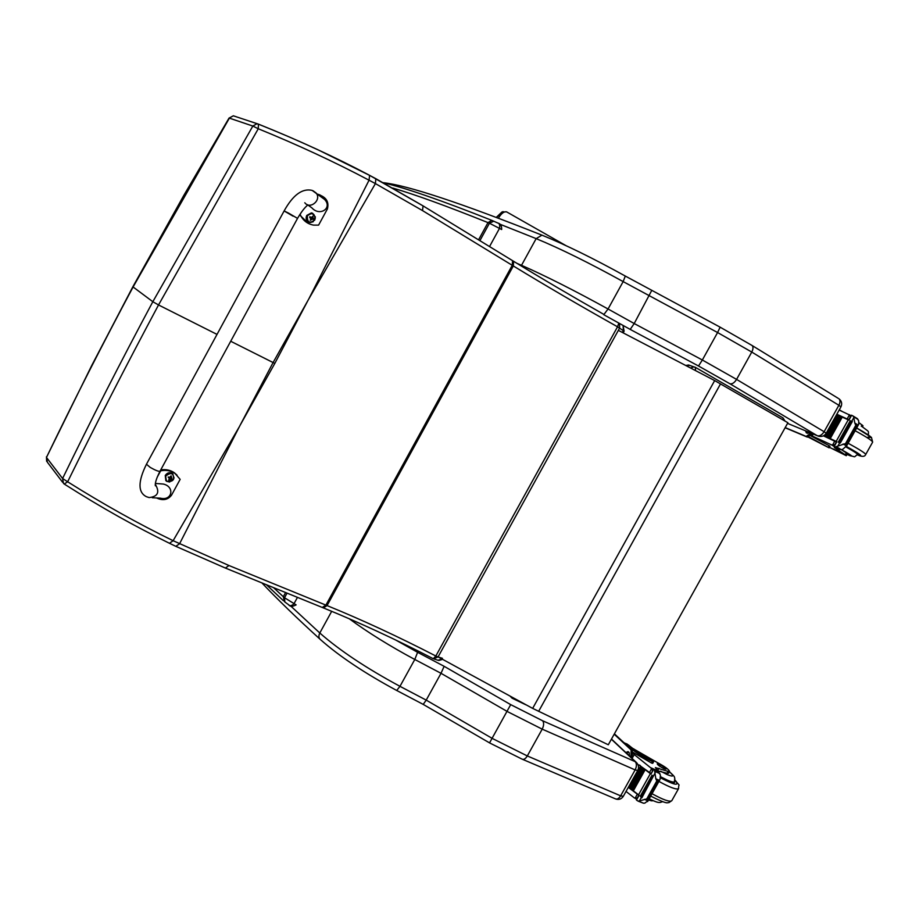 <?xml version="1.0" encoding="UTF-8"?>
<svg xmlns="http://www.w3.org/2000/svg" width="919" height="919" viewBox="0 0 919 919"><rect width="100%" height="100%" fill="white"/><g stroke="black" fill="none" stroke-linecap="round" stroke-linejoin="round"><path stroke-width="1.38" d="M307.612 301.145L274.815 363.419L273.092 362.546L308.715 299.112L369.059 180.204C334.757 162.031 297.825 144.88 258.262 128.752L258.434 124.134L233.323 115.805L229.474 117.954L133.094 286.981L152.83 301.719L158.528 304.959L217.022 334.401M423.027 205.867L512.572 260.674L512.251 265.304L325.9 605.116L228.98 565.53L173.117 540.705L239.377 426.669L273.092 362.546L230.703 341.259M64.433 484.164C102.813 508.529 134.645 526.139 169.475 543.29L173.117 540.705C138.516 523.864 103.353 504.221 67.638 481.786L62.595 478.5C90.636 420.672 120.722 361.741 152.83 301.719L252.84 126.052L258.262 128.752L158.528 304.959C126.374 365.13 96.07 424.073 67.638 481.786L64.238 484.037L63.514 483.451L64.169 483.945M132.876 286.739L133.094 286.981C102.25 344.728 73.371 401.546 46.467 457.432L91.728 365.509L132.864 286.762L183.743 195.529L229.072 118.034L252.84 126.052L256.826 123.812L258.607 124.237C289.221 136.644 300.341 141.756 319.444 150.498L369.587 175.368L369.059 180.204L375.411 183.593L308.715 299.112M229.015 118.126L233.323 115.805L234.265 116.127M622.335 332.437L623.381 330.53L623.105 325.74L624.104 331.15L617.545 326.796L618.855 323.074M258.492 124.157C298.124 140.067 335.056 157.069 369.289 175.184L375.825 178.7L375.411 183.593L422.533 210.6L423.05 205.89L369.507 175.299M375.756 178.642L422.671 205.649L513.618 261.318L513.319 265.959L422.533 210.6M46.455 456.777L46.628 461.292M441.947 658.992L438.076 660.256L434.446 659.153M619.567 323.477L619.624 328.049L438.053 656.959L435.836 656.005C398.237 636.626 361.983 619.82 327.061 605.587L513.319 265.959C545.61 285.66 580.36 305.947 617.545 326.796L435.836 656.005L433.286 658.728C395.469 639.245 358.95 622.358 323.752 608.056M284.12 210.945L293.138 216.206M157.126 477.352L160.687 470.815C166.109 469.781 170.911 470.7 175.092 473.538L180.147 479.362L171.474 495.272C167.763 499.936 162.789 500.844 156.529 497.96M152.278 497.742L160.423 498.167C172.106 501.211 175.127 486.725 163.341 484.049L159.067 483.716M177.08 475.203L174.357 472.768C170.406 470.068 165.868 469.115 160.733 469.896M146.5 464.152L284.132 210.922L288.52 213.093L297.538 218.389L160.009 471.229C158.803 471.677 155.552 470.413 150.257 467.426L146.454 464.233C137.873 481.613 137.861 492.435 146.431 496.697L149.154 497.581C157.93 496.582 159.975 492.147 155.277 484.279M318.043 194.449C326.142 196.953 329.255 201.789 327.382 208.981L318.594 225.121L313.54 225.109C307.36 223.995 302.891 220.445 300.134 214.46L301.26 212.392M307.497 204.719L311.978 207.947C319.846 216.769 332.804 208.039 324.614 199.469L321.053 196.746M299.594 214.885L308.543 223.535M320.145 195.012L317.687 194.173M165.834 480.637L165.248 475.468C167.201 472.711 169.544 472.033 172.278 473.434L172.99 474.089M165.799 475.973C171.198 471.975 173.794 473.101 173.588 479.373C168.211 483.371 165.615 482.234 165.799 475.973M172.14 479.35L171.106 475.824L169.36 477.512L168.166 476.961L169.314 478.339L168.694 480.258L172.14 479.35L171.175 478.213M169.372 478.408L171.037 478.454M171.29 478.294L170.256 477.443M168.223 477.237L168.901 477.662M308.773 222.145C306.188 220.686 305.51 218.458 306.739 215.437L311.392 212.886L312.701 213.3M307.406 215.758C312.701 211.979 315.16 213.392 314.792 220.02C309.508 223.799 307.049 222.375 307.406 215.758M311.047 218.446L313.85 219.044L312.736 217.229L313.149 216.045L311.461 217.424L309.806 216.712L310.059 217.504M309.703 217.286L310.944 219.204L310.22 220.261L312.598 219.067L313.563 219.584L312.368 218.825M312.54 218.504L311.461 217.424M689.801 365.417L686.102 365.59M690.686 367.968L693.902 366.842L695.315 367.313L695.568 370.506M783.436 420.167L782.908 417.858M513.434 698.026L512.09 698.199L510.194 696.257M714.672 380.569L787.905 422.74L608.298 744.769L532.652 708.388L714.672 380.569L618.349 330.358M438.432 657.074L532.652 708.388M651.571 290.737L634.202 323.534L608.056 308.991L603.76 314.7L630.204 329.404L634.202 323.534L702.346 360.007L717.59 332.529L751.765 352.057L736.578 379.398L702.346 360.007L698.497 365.992L729.916 383.763L817.301 435.721C819.737 436.318 822 434.974 824.113 431.712L736.578 379.398C734.419 382.798 732.202 384.245 729.916 383.763M817.301 435.721L818.576 436.238C821.885 436.962 824.412 435.951 826.204 433.24L824.113 431.712L838.875 405.279L840.931 406.887C842.344 403.717 841.701 401.029 838.99 398.812C840.334 400.293 840.299 402.453 838.875 405.279L751.765 352.057C753.247 349.14 753.373 346.968 752.144 345.533L720.128 327.175L717.59 332.529L623.151 281.605L608.056 308.991C574.065 290.289 545.22 275.723 521.51 265.315L521.199 265.947M625.127 275.964L720.059 327.13M636.775 762.827L635.213 761.667C636.833 763.689 636.798 766.435 635.132 769.915L637.752 770.467C639.176 767.319 638.602 764.539 636.04 762.127M510.7 704.632L444.13 666.309L441.017 673.305L507.38 711.57L542.199 729.146L635.132 769.915L620.647 795.843L527.311 755.946L542.199 729.146C543.933 725.55 544.082 722.771 542.647 720.783L510.7 704.632L489.551 742.885L423.28 704.436M489.609 742.92L522.049 759.117C523.784 759.875 525.542 758.818 527.311 755.946L492.435 738.52L426.209 700.117L441.017 673.305L414.791 659.474L417.605 652.306L395.492 639.911M349.231 618.751C368.059 632.559 389.909 646.137 414.791 659.474L399.972 686.332C366.164 668.09 339.444 650.307 319.801 632.996C318.433 635.856 318.64 638.05 320.455 639.59C339.295 656.269 364.717 673.225 396.709 690.479L399.972 686.332L426.209 700.117L423.211 704.391L396.836 690.537M669.572 771.432L668.527 773.293L667.022 773.27L668.067 771.409L669.572 771.432C668.699 769.364 664.77 766.503 657.809 762.85L632.64 748.353M623.794 742.552L627.769 745.987C634.432 751.731 642.68 756.934 652.524 761.598L653.57 761.84L650.652 759.611C641.6 754.763 634.236 749.904 628.55 745.056L625.115 743.528M623.99 742.667L628.55 745.056M627.39 744.183L625.736 743.448M626.034 791.431L634.501 798.025L637.269 797.968M638.774 795.28L628.297 787.376M644.345 799.312L647.872 800.828L646.769 798.898L638.648 801.15L637.304 800.679L636.488 800.001L639.142 795.257L633.03 790.616M645.092 769.823L644.104 769.134L645.092 769.823L633.375 790.777L631.169 789.145M643.22 768.399L642.266 767.733L643.22 768.399L631.525 789.329L629.366 787.721M638.544 794.797L650.376 773.626L638.843 764.884L649.48 772.477L651.663 768.583L633.076 753.626M632.088 758.416L634.179 754.66M644.104 769.134L632.398 790.087L644.139 769.203M642.266 767.733L630.583 788.651L642.289 767.79M628.814 787.25L629.733 787.905L641.416 767.009L640.554 766.343L628.814 787.25L640.52 766.412M646.769 798.898L656.798 780.978L655.833 778.795L659.337 780.334L660.026 779.415L660.439 775.176L657.889 771.007L653.42 769.088L651.031 773.89M650.376 773.626L650.985 774.074L653.639 769.329L654.466 769.984L655.833 778.795M647.872 800.828L644.793 803.137L643.426 803.195L638.085 801.127M659.337 780.334L656.798 780.978M653.57 761.84L652.72 763.344L651.674 763.103L633.122 752.397M638.843 764.884L640.279 765.516M650.928 773.545L649.687 772.626M652.812 776.176L641.002 797.278L641.818 797.899L655.121 772.833M652.019 775.211L640.233 796.268L641.025 796.888L652.812 775.808L652.019 775.211L652.812 775.808M641.416 767.009L640.497 766.354M668.067 771.409L655.396 767.595L658.326 771.236M648.492 800.024L651.594 800.84L651.973 800.173M651.594 800.84L653.179 800.713M651.663 768.583L652.513 770.719M651.008 773.419L649.48 772.477M631.307 757.693L632.283 755.946L632.352 750.501L614.409 733.821M628.539 752.018L626.815 753.465M630.285 756.728L631.031 755.384L631.1 749.938L614.191 734.212M629.4 755.9L629.216 752.65L628.056 751.604L625.816 752.523M674.58 781.299L674.718 782.31C673.42 783.356 668.745 781.69 660.669 777.348M667.022 773.27L658.096 770.949M663.989 768.698L665.953 769.134C663.552 766.469 660.646 764.7 657.223 763.85C657.797 765.09 660.06 766.699 663.989 768.698M829.432 447.3L846.273 455.698L845.25 454.802L846.307 452.918L847.329 453.814L846.273 455.698M839.277 409.84L841.93 411.298M811.109 435.503L831.569 444.899L834.808 444.727M836.083 441.844L823.413 435.847M843.137 443.969L846.445 445.945L845.56 443.578L835.107 446.979L834.153 446.531L836.853 441.706L823.861 435.606M836.175 441.384L848.226 419.822L836.635 414.572M848.8 419.719L836.83 414.216M847.192 418.892L849.409 414.917L839.15 410.069M812.189 435.951L813.246 434.044M830.305 438.501L829.225 437.972L830.305 438.501L842.229 417.169L841.149 416.64L829.283 437.984M828.168 437.513L827.123 436.996L828.168 437.513L840.081 416.192L839.024 415.698L827.18 437.007M826.101 436.548L825.078 436.054L826.101 436.548L837.99 415.262L836.968 414.779L825.124 436.077M845.56 443.578L855.773 425.336L854.831 423.062L858.128 425.06L858.702 424.348L858.702 420.81L857.013 418.409M848.226 419.822L848.915 420.132L851.626 415.296L852.591 415.71L853.625 416.789L854.831 423.062M846.445 445.945L842.769 449.288L841.241 449.621L839.001 449.414L834.153 446.531M858.128 425.06L855.773 425.336M808.421 437.226L829.133 447.84L809.179 437.007M810.799 435.859L829.133 445.704L829.983 446.312L829.133 447.84M823.757 435.663L836.497 441.717M837.634 415.009L836.715 414.423M840.322 443.004L839.403 442.567L840.322 443.004L852.35 421.499L851.729 421.293M839.185 442.602L838.266 442.177L839.185 442.602L851.189 421.143L850.466 420.879M825.078 436.054L836.968 414.779M862.401 426.887L862.998 425.819L859.127 422.786M861.264 426.198L862.022 424.842M837.255 448.472L834.383 447.553L845.25 454.802M849.409 414.917L850.328 416.973M785.113 427.749L807.341 437.111L812.281 433.642M806.813 431.367L806.985 433.079M785.205 427.588L806.158 436.41L810.995 433.113M805.584 430.862L806.308 432.792L807.525 433.297L809.731 432.585M857.634 454.434L858.335 454.411C858.128 453.561 854.107 450.965 846.238 446.611M826.112 436.904L825.503 436.697M841.287 449.609L846.307 452.918M840.816 452.642L833.292 449L840.816 452.642M496.593 222.444L497.696 222.984C499.373 223.26 500.005 224.994 499.603 228.188L489.528 246.579M297.469 597.373L293.793 604.07C291.243 606.023 289.451 606.195 288.405 604.599L284.856 601.979L284.511 597.741L283.305 596.707L284.488 601.669M503.026 211.588L497.501 216.562M239.377 426.669L179.561 543.795L175.793 546.323L169.774 543.428M512.538 260.651L513.618 261.318C541.842 278.606 572.009 296.343 604.105 314.551C572.02 296.355 541.842 278.595 513.583 261.283M322.626 607.597L323.373 607.907L327.061 605.587L325.9 605.116L322.247 607.448L225.752 568.206M240.468 424.647L274.815 363.419M63.514 483.451L62.595 478.5L46.467 457.432L47.374 462.223L62.653 482.326M442.407 658.291L438.053 656.959L433.469 658.797M176.138 546.472L225.396 568.057L228.98 565.53M313.092 190.796L316.079 192.944C321.937 199.802 310.254 209.934 304.798 202.754M174.082 478.006L172.554 473.722C169.82 472.32 167.476 472.998 165.512 475.755L166.511 481.28L169.716 482.027M171.198 479.063L170.67 478.236M169.027 478.11L168.499 477.294M315.366 216.918L311.736 213.047L307.084 215.597C305.786 219.147 306.774 221.468 310.036 222.559L313.253 221.732M311.495 219.515L310.909 219.25M312.701 219.113L311.989 218.596M313.034 218.504L312.15 218.308M312.736 217.229L312.161 216.964M310.645 217.929L309.933 217.412M782.724 417.743L695.58 367.462M538.637 711.34L720.519 383.901M630.204 329.404L698.497 365.992M499.419 224.018L536.156 238.63L521.51 265.315L516.846 263.293M817.313 435.732L787.549 423.372M536.156 238.63C560.153 248.532 589.159 262.857 623.151 281.605L625.299 276.056C593.019 258.228 565.231 244.592 541.934 235.149L536.156 238.63M838.243 398.352L751.455 345.107M543.175 235.655L541.934 235.149C460.488 202.835 407.542 185.339 383.097 182.674M444.13 666.309L417.605 652.306M611.388 739.232L635.247 761.667M635.213 761.667L542.647 720.783M615.799 799.013C618.981 799.967 621.474 799.071 623.3 796.325L620.647 795.843C618.912 798.611 617.109 799.587 615.236 798.772L522.566 759.335M331.702 611.307L319.801 632.996L290.496 605.828M635.086 798.232L637.258 794.338M655.213 771.546L659.957 773.637M647.47 799.197L657.487 781.288M651.674 763.103L652.524 761.598M639.452 800.851L641.278 797.577M638.648 801.15L643.426 803.195M654.466 769.984L659.153 772.063M657.728 770.604L659.038 768.273M651.008 767.836L658.142 770.995M633.972 749.341L635.902 750.203M632.352 750.501L631.1 749.938M632.283 755.946L631.031 755.384M674.925 780.047C680.083 786.239 675.304 785.515 660.589 777.888M650.686 796.107C669.526 805.595 666.93 802.034 668.802 802.678L671.789 800.69C669.871 802.207 663.277 799.886 652.019 793.717M671.789 800.69L678.601 788.536C676.74 789.961 670.169 787.583 658.9 781.414M669.377 771.776C674.466 776.256 673.765 777.21 667.274 774.637L660.681 771.213M673.834 782.678L674.397 781.655C673.822 782.425 671.456 781.908 667.297 780.116L660.692 776.785M832.534 445.118L834.751 441.154M831.569 444.899L833.935 446.301M853.625 416.789L858.082 419.512M846.215 443.969L856.428 425.727M828.272 447.231L829.133 445.704M851.787 421.201L853.717 417.766M837.749 446.301L839.725 442.786M835.107 446.979L839.541 449.609M836.749 446.956L841.241 449.621M837.255 449.667L837.76 448.771M849.076 414.584L851.005 415.767L849.064 414.584M811.833 434.457L810.638 433.745M807.341 437.111L806.158 436.41M868.053 437.053C874.222 438.777 870.419 435.767 856.634 428.036L871.442 437.375L872.648 442.119C872.338 440.741 866.502 436.939 855.129 430.724M857.358 454.871C864.228 457.202 860.563 454.388 846.353 446.416M858.323 455.238C862.367 456.961 864.825 456.709 865.709 454.491C865.353 453.216 859.483 449.471 848.122 443.245M872.636 442.131L865.709 454.491M841.344 449.598C852.648 455.927 854.521 457.547 846.973 454.457M846.02 447.002C853.556 451.183 857.416 453.676 857.599 454.48C852.694 457.685 857.22 457.053 849.868 455.686M862.033 426.657L862.539 426.967C870.098 432.769 868.168 430.31 868.432 435.032M863.745 432.056L856.68 427.955M492.687 220.698L491.837 220.376L487.989 222.616L489.436 223.225L493.802 221.18M479.89 240.675L489.436 223.225L501.659 229.532C501.785 225.752 500.464 223.57 497.696 222.984L491.837 220.376C441.602 200.422 405.417 187.901 383.292 182.778M392.735 188.05C414.435 194.323 446.186 205.845 487.989 222.616L478.546 239.859M289.048 605.035C290.094 606.781 292.46 606.724 296.125 604.886L284.511 597.741L287.038 593.123M285.591 592.537L283.305 596.707L273.506 587.62M498.443 218.182L498.96 217.286C501.648 213.197 504.186 211.381 506.564 211.841L507.185 212.197M623.162 332.862L624.104 331.15M438.788 660.474L442.636 659.371M175.092 473.538L174.357 472.768M155.38 483.44L163.341 484.049M155.254 485.209L155.414 485.818C154.852 483.256 156.379 478.397 160.009 471.229M284.132 210.922C293 194.943 302.328 188.096 312.115 190.382L324.614 199.469M307.647 205.121C304.545 207.705 301.179 212.128 297.549 218.366M166.511 481.28C173.14 482.13 175.161 479.615 172.554 473.722L172.278 473.434M169.314 478.339L168.774 477.455M310.036 222.559C316.366 220.238 316.929 217.068 311.736 213.047L311.392 212.886M312.598 219.067L311.828 218.515M685.873 365.463L688.618 365.004L695.603 367.485L783.045 417.938L784.998 421.074M525.725 704.735L512.331 698.314M826.204 433.24L840.931 406.887M611.491 739.06L636.005 762.104M623.3 796.325L637.752 770.467M319.823 639.015C296.871 618.131 277.561 599.429 261.892 582.899M636.706 798.979L634.811 798.163M660.026 779.415L647.619 801.598M638.9 795.061L636.281 799.748M632.835 748.503L633.926 748.985M678.601 788.536C678.452 782.092 681.232 788.33 674.948 779.909M649.193 798.783C658.957 803.585 658.659 802.161 659.957 802.505L662.622 801.701M669.411 771.707C676.729 778.404 673.547 776.475 674.81 778.186L674.397 781.655M858.702 424.348L846.066 446.933M850.27 420.73L838.266 442.177M851.419 421.074L839.403 442.567M839.024 415.698L827.123 436.996M841.149 416.64L829.225 437.972M836.566 441.602L833.866 446.427M851.327 415.204L848.639 420.006M857.473 418.696L853.177 416.066M857.955 453.848L857.599 454.48M283.374 600.693L266.418 584.737M496.306 217.366L501.969 211.979L506.564 211.841L565.909 245.591"/></g></svg>
